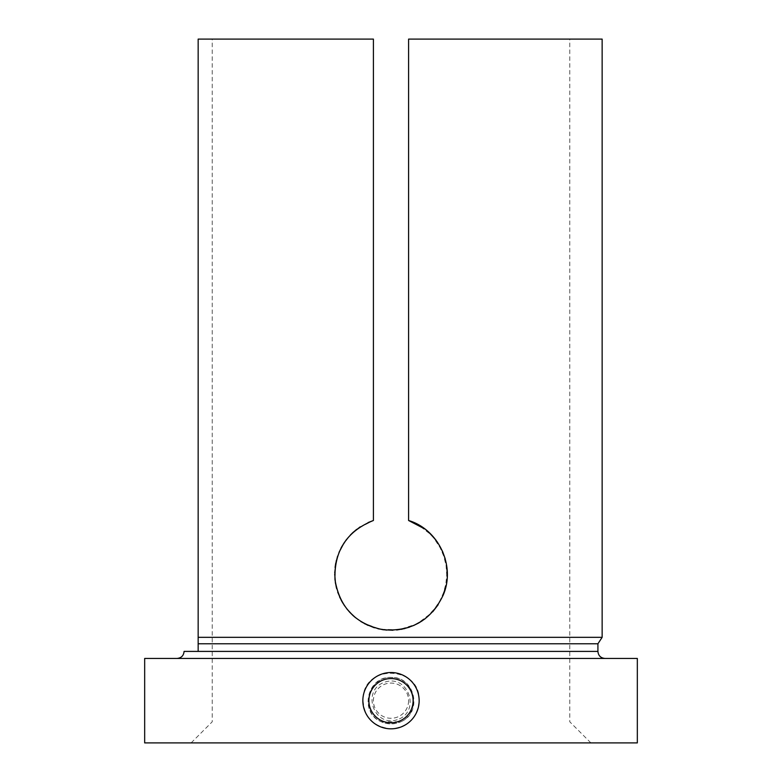 <?xml version="1.0" encoding="UTF-8"?>
<svg xmlns="http://www.w3.org/2000/svg" width="782" height="782" viewBox="0 0 782 782"><rect width="100%" height="100%" fill="white"/><g stroke="black" fill="none" stroke-linecap="round" stroke-linejoin="round"><path stroke-width="0.59" stroke-dasharray="3.91 2.93" d="M602.14 637.33L198.159 637.33L198.159 39.1L373.405 39.1L212.235 39.1L373.405 39.1L373.405 520.499L373.405 39.1L373.405 520.499L357.902 528.437L353.366 532.112M597.917 651.406L198.159 651.406L198.159 643.782L597.917 643.782M409.954 520.968L408.595 520.499L408.595 39.1L408.595 520.499L408.595 39.1L602.14 39.1M421.948 526.96L428.927 532.376M435.994 540.137L438.184 543.255L445.75 560.841L447.021 579.589L442.299 597.194L432.114 612.453L417.041 623.909L398.849 629.745L380.248 629.256L363.161 622.922L354.842 617.135M352.555 615.121L344.657 605.952M341.284 600.41L336.671 588.758M335.292 582.121L335.087 567.419M335.742 563.196L336.964 558.172L341.04 548.035M342.047 546.188L350.346 535.044M198.159 637.33L198.159 643.782M144.67 658.444L637.33 658.444M637.33 742.9L144.67 742.9M419.152 700.672C420.951 666.332 365.057 663.224 363.024 697.534C363.102 716.244 372.437 726.673 391.01 728.824C408.087 727.172 417.471 717.788 419.152 700.672M368.127 522.542L356.651 529.375M352.154 533.236L343.943 543.079M339.017 552.366L336.289 560.684M334.716 572.805L334.96 579.423M336.289 587.282L339.584 596.93M342.741 602.981L349.593 612.14M355.693 617.839L364.559 623.694M374.275 627.741L382.76 629.686M392.857 630.253L401.352 629.334M409.514 627.154L418.39 623.186M424.988 618.875L432.759 611.749M438.164 604.73L442.954 595.688M446.053 585.747L447.216 577.057M446.913 567.429L445.212 558.778M442.407 551.036L437.617 542.415M432.485 535.924L424.841 528.984M377.98 628.757L368.039 625.395M360.834 621.524L352.79 615.336M346.856 608.934L341.822 601.397M337.746 592.267L335.537 583.655M334.696 574.047L335.537 564.321M337.609 556.139L341.822 546.579M346.338 539.707L352.79 532.64M360.209 526.853L373.405 520.499M381.323 721.786L400.677 721.786C422.915 713.125 415.252 676.45 391.381 677.447C367.149 675.648 358.694 712.959 381.323 721.786C386.816 724.21 392.437 724.533 398.175 722.764C421.674 715.677 416.884 678.395 392.339 677.486C367.872 675.55 358.791 712.031 381.323 721.786L385.125 723.145L391 723.897L396.044 723.34L400.677 721.786M408.595 520.499L417.881 524.517L432.329 535.758L442.72 551.73L447.187 570.322L445.398 588.523L438.086 604.857L425.525 618.464L422.124 620.898M413.658 625.532L404.871 628.552M396.66 629.999L386.601 630.116M397.188 719.733C373.366 727.68 361.02 689.646 384.969 682.09C408.791 674.133 421.136 712.167 397.188 719.733M408.595 700.672A17.595 17.595 0 0 1 373.786 704.328A17.595 17.595 0 0 1 389.162 683.175A17.595 17.595 0 0 1 408.595 700.672M590.879 742.9L569.765 721.786L569.765 39.1M191.121 742.9L212.235 721.786L212.235 39.1"/><path stroke-width="1.17" d="M373.405 39.1L198.159 39.1L198.159 637.33L602.14 637.33L602.14 39.1L408.595 39.1L408.595 520.499C438.624 529.414 455.818 566.07 443.208 595.063C431.224 620.282 411.205 631.836 383.151 629.745C355.605 624.095 339.544 607.37 334.979 579.589C334.051 550.86 346.866 531.164 373.405 520.499L373.405 39.1M597.917 651.406L597.917 643.782L198.159 643.782L198.159 651.406L184.083 651.406L597.917 651.406C598.338 655.678 600.684 658.024 604.955 658.444M409.954 520.968L421.948 526.96M428.927 532.376L435.994 540.137M354.842 617.135L352.555 615.121M344.657 605.952L341.284 600.41M336.671 588.758L335.292 582.121M335.087 567.419L335.742 563.196M341.04 548.035L342.047 546.188M350.346 535.044L353.366 532.112M198.159 643.782L198.159 637.33M391 658.444L144.67 658.444L144.67 742.9L637.33 742.9L637.33 658.444L391 658.444M373.405 520.499L368.127 522.542M356.651 529.375L352.154 533.236M343.943 543.079L339.017 552.366M336.289 560.684L334.716 572.805M334.96 579.423L336.289 587.282M339.584 596.93L342.741 602.981M349.593 612.14L355.693 617.839M364.559 623.694L374.275 627.741M382.76 629.686L392.857 630.253M401.352 629.334L409.514 627.154M418.39 623.186L424.988 618.875M432.759 611.749L438.164 604.73M442.954 595.688L446.053 585.747M447.216 577.057L446.913 567.429M445.212 558.778L442.407 551.036M437.617 542.415L432.485 535.924M424.841 528.984L408.595 520.499M368.039 625.395L360.834 621.524M352.79 615.336L346.856 608.934M341.822 601.397L337.746 592.267M335.537 583.655L334.696 574.047M335.537 564.321L337.609 556.139M341.822 546.579L346.338 539.707M352.79 532.64L360.209 526.853M422.124 620.898L413.658 625.532M404.871 628.552L396.66 629.999M386.601 630.116L377.98 628.757M419.152 700.672A28.152 28.152 0 0 1 391 728.824A28.152 28.152 0 0 1 362.848 700.672A28.152 28.152 0 0 1 391 672.52A28.152 28.152 0 0 1 419.152 700.672M368.889 700.672A22.111 22.111 0 0 0 402.056 719.821A22.111 22.111 0 0 0 402.056 681.523A22.111 22.111 0 0 0 368.889 700.672M597.917 643.782L602.14 637.33M184.083 651.406C183.662 655.678 181.316 658.024 177.045 658.444"/></g></svg>
